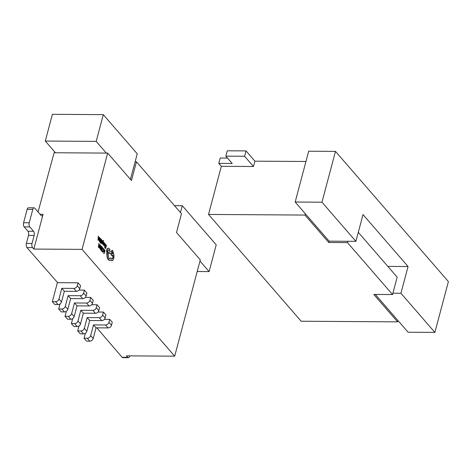 <?xml version="1.0" encoding="UTF-8"?>
<svg xmlns="http://www.w3.org/2000/svg" width="472" height="472" viewBox="0 0 472 472"><rect width="100%" height="100%" fill="white"/><g stroke="black" fill="none" stroke-linecap="round" stroke-linejoin="round"><path stroke-width="0.71" d="M221.333 166.297L218.796 163.371L232.189 163.459L225.846 156.143L244.596 156.267L253.482 166.504L221.333 166.297L208.524 214.435L304.965 215.067L305.319 213.727L329.108 241.157L328.754 242.496L304.965 215.067M328.754 242.496L347.504 242.62L392.551 294.552L373.794 294.428L397.583 321.857L301.142 321.226L208.524 214.435M397.583 321.857L397.937 320.523L375.317 294.44M305.956 161.489L254.904 161.158L246.024 150.916L227.268 150.792L225.846 156.143M227.516 158.067L220.218 158.02L218.796 163.371M387.825 266.391L408.056 266.527L400.94 293.265L434.877 332.4L408.091 332.223L397.937 320.523M253.482 166.504L254.904 161.158M434.877 332.4L448.4 281.589L335.48 151.388L308.694 151.211L295.171 202.028L305.319 213.727M392.551 294.552L397.17 277.17L358.295 232.336M347.504 242.62L347.864 241.28L329.108 241.157M400.94 293.265L392.905 293.218M244.596 156.267L246.024 150.916M295.171 202.028L321.963 202.199L355.9 241.334L347.864 241.28M321.963 202.199L335.48 151.388M408.056 266.527L363.015 214.589L355.9 241.334M98.347 235.953L98.011 240.142L99.74 237.558L99.515 237.304L99.132 238.03L98.489 237.286L98.347 235.953L98.282 240.142M99.515 237.304L98.967 237.835M101.374 239.452L101.911 240.549L101.616 241.652L101.067 241.009L101.521 242.024L101.238 243.068L100.642 242.378L100.542 242.755L101.338 243.676L102.212 240.407L101.108 239.446L101.645 240.549L101.415 241.41M100.642 242.378L100.276 242.75L101.338 243.676M101.067 241.009L100.695 241.381L101.25 242.024L101.037 242.832M102.819 241.87L102.861 244.207L103.043 241.381L103.628 241.127L103.604 240.584L102.748 240.873L103.338 240.584L102.748 240.873L101.527 242.98L101.999 243.216L102.731 241.87M103.262 240.95L103.628 241.127M102.518 242.266L102.377 243.953L102.861 244.207M103.356 242.814L103.923 243.357L104.306 242.932L103.669 242.266L103.409 242.626L103.274 244.514M103.545 243.676L103.545 244.52L103.132 243.935L103.026 244.331L103.35 244.903L102.79 244.207M104.041 242.449L103.403 242.266L103.775 242.449L103.144 242.626L103.274 243.676M104.796 246.225L104.088 246L104.524 246.219L104.088 246L103.923 244.655L104.589 243.157L104.353 246L104.796 246.225L104.902 245.823L104.46 245.688L104.389 244.862L104.743 245.139L105.315 244.803L105.929 245.493L105.698 246.355M104.872 243.717L104.424 243.741M105.144 243.723L104.695 243.747L105.144 243.723L105.315 244.803L104.347 245.039M101.22 246.036L100.229 245.794L100.949 246.03L100.229 245.794L99.675 246.744L99.598 248.172L100.778 249.788L101.645 246.526L100.495 245.8L99.94 246.744L99.863 248.172L100.778 249.788M127.723 357.316A3.05 1.457 90.4 0 0 128.419 357.693L122.791 357.652A3.05 1.457 -89.6 0 1 122.1 357.28L127.723 357.316L126.455 355.853L174.675 356.171L82.057 249.375L107.675 153.099L54.097 152.745L38.067 211.993M174.675 356.171L200.293 259.889L176.504 232.46L181.49 213.739L136.449 161.808L131.464 180.528L107.675 153.099M103.958 249.989L104.554 250.673L103.982 253.794L105.12 250.532L104.3 249.588L103.958 249.959M104.3 249.588L103.958 249.889M103.043 248.313L103.698 249.765L103.604 250.868L103.179 251.665L102.347 250.927L102.235 251.364L103.262 252.095L103.822 251.086L103.934 249.676L103.521 248.62L102.778 248.313L103.433 249.765L103.338 250.868L102.914 251.665L102.395 251.535M103.262 252.095L102.294 251.918L102.99 252.095L101.964 251.364L102.347 250.927M101.94 246.862L102.471 247.965L102.182 249.063L101.627 248.425L101.527 248.797L102.082 249.434L101.805 250.479L101.203 249.794L101.102 250.166L101.905 251.086L102.772 247.824L101.669 246.862L102.206 247.965L101.976 248.827M101.203 249.794L100.837 250.166L101.905 251.086M101.627 248.425L101.256 248.797L101.81 249.434L101.598 250.243M98.908 243.369L98.359 247.31L98.843 247.558L100.3 244.974L100.076 244.72L99.692 245.44L99.049 244.697L98.908 243.369L98.843 247.558M100.076 244.72L99.527 245.245M105.663 244.396L106.2 245.493L105.905 246.596L105.35 245.953L105.805 246.968L105.527 248.012L104.931 247.322L104.831 247.7L105.628 248.62L106.495 245.351L105.362 244.525M104.931 247.322L104.566 247.694L105.628 248.62M105.35 245.953L104.985 246.325L105.539 246.968L105.321 247.776M100.66 238.62L99.669 238.384L100.388 238.62L99.669 238.384L99.108 239.333L99.037 240.755L100.217 242.378L101.085 239.115L99.934 238.384L99.38 239.333L99.303 240.761L100.217 242.378M108.348 248.13L107.628 248.319L106.637 250.054L107.026 256.868L108.2 259.801L109.764 260.414M109.952 250.266L109.421 250.591L109.952 250.266L109.828 249.181L108.477 248.119L107.899 248.319L106.902 250.054L107.291 256.868L108.466 259.801L110.029 260.42L110.784 259.954L111.994 260.815L112.59 260.638L113.811 258.591L114.017 255.529L112.808 250.614L112.212 250.296L111.032 251.9L109.032 251.841L109.044 253.464L110.955 253.541L111.569 255.281L112.159 255.6L113.009 254.945L113.103 257.836L111.982 259.211L110.896 257.871L109.675 258.863L108.825 258.396L107.592 250.815L108.867 249.918L109.156 250.591L109.687 250.266L109.156 250.591L108.33 249.753M110.896 257.871L109.545 258.851M112.743 254.939L112.837 257.836L111.846 259.199M109.032 251.841L108.778 253.464L110.684 253.541L111.303 255.281L112.029 255.582M112.076 250.307L110.761 251.9M110.519 259.954L111.858 260.81M110.029 260.42L109.557 260.45M122.1 357.28L96.825 327.828M57.454 282.439L52.339 301.661L54.876 304.587L58.091 304.605A3.05 2.354 -40.9 0 0 61.484 301.95L64.328 291.253L76.387 291.33A3.05 2.354 -40.9 0 0 79.774 288.675L80.559 285.731L78.022 282.805L57.661 282.675L26.945 247.564A3.05 1.457 -89.6 0 1 26.385 243.422L28.521 235.398A3.05 1.457 90.4 0 0 27.966 231.262L24.155 226.873A3.05 1.457 -89.6 0 1 23.6 222.737L27.158 209.367A3.05 1.457 -89.6 0 1 28.444 207.78L34.072 207.816A3.05 1.457 90.4 0 0 32.786 209.403L27.158 209.367M85.391 333.226L84.057 338.235L86.594 341.156L89.81 341.179A3.05 2.354 -40.9 0 0 93.202 338.524L96.046 327.828L108.106 327.904A3.05 2.354 -40.9 0 0 111.492 325.249L112.277 322.305L109.74 319.379L104.371 319.343M40.037 214.276L43.088 214.294L33.837 249.063L82.057 249.375M60.015 303.968L58.687 308.971L61.224 311.898L64.434 311.921A3.05 2.354 -40.9 0 0 67.826 309.266L70.676 298.57L82.73 298.646A3.05 2.354 -40.9 0 0 86.122 295.991L86.901 293.047L84.364 290.121L78.995 290.085M66.357 311.284L65.03 316.287L67.567 319.214L70.782 319.237A3.05 2.354 -40.9 0 0 74.169 316.576L77.019 305.88L89.072 305.962A3.05 2.354 -40.9 0 0 92.465 303.301L93.244 300.363L90.707 297.437L85.338 297.401M72.706 318.6L71.372 323.603L73.909 326.53L77.125 326.553A3.05 2.354 -40.9 0 0 80.517 323.892L83.361 313.196L95.415 313.272A3.05 2.354 -40.9 0 0 98.807 310.617L99.592 307.673L97.055 304.753L91.68 304.717M79.048 325.91L77.715 330.919L80.252 333.846L83.467 333.863A3.05 2.354 -40.9 0 0 86.86 331.208L89.704 320.512L101.757 320.588A3.05 2.354 -40.9 0 0 105.15 317.933L105.934 314.989L103.397 312.063L98.023 312.027M33.837 249.063L32.568 247.599L26.945 247.564M128.419 357.693A3.05 1.457 90.4 0 0 129.706 356.106L129.765 355.876M197.202 271.506L209.108 271.589L199.98 261.069M26.385 243.422L32.013 243.463L34.149 235.439L28.521 235.398M32.013 243.463A3.05 1.457 90.4 0 0 32.568 247.599M43.088 214.294A3.05 1.457 -89.6 0 1 41.801 215.881A3.05 1.457 -89.6 0 1 41.105 215.503L34.763 208.193A3.05 1.457 90.4 0 0 34.072 207.816M23.6 222.737L29.229 222.772L32.786 209.403M29.229 222.772A3.05 1.457 90.4 0 0 29.783 226.914L24.155 226.873M27.966 231.262L33.589 231.298L29.783 226.914M33.589 231.298A3.05 1.457 -89.6 0 1 34.149 235.439M96.188 141.388L103.303 114.643L52.404 114.307L45.288 141.051L96.188 141.388L106.336 153.087M45.288 141.051L55.436 152.757M136.449 161.808L135.11 161.802L130.437 179.342M209.108 271.589L216.223 244.844L182.28 205.709L180.463 212.559M103.303 114.643L137.24 153.778L135.11 161.802M174.475 205.656L182.28 205.709M64.328 291.253L61.791 288.327L73.85 288.404A3.05 2.354 -40.9 0 0 77.237 285.749L78.022 282.805M52.339 301.661L55.554 301.679A3.05 2.354 -40.9 0 0 58.947 299.024L61.791 288.327M70.676 298.57L68.133 295.643L80.193 295.72A3.05 2.354 -40.9 0 0 83.579 293.065L84.364 290.121M58.687 308.971L61.897 308.995A3.05 2.354 -40.9 0 0 65.289 306.34L68.133 295.643M77.019 305.88L74.482 302.953L86.535 303.036A3.05 2.354 -40.9 0 0 89.928 300.375L90.707 297.437M65.03 316.287L68.245 316.311A3.05 2.354 -40.9 0 0 71.632 313.656L74.482 302.953M83.361 313.196L80.824 310.269L92.878 310.352A3.05 2.354 -40.9 0 0 96.27 307.691L97.055 304.753M71.372 323.603L74.588 323.627A3.05 2.354 -40.9 0 0 77.974 320.966L80.824 310.269M89.704 320.512L87.167 317.585L99.22 317.662A3.05 2.354 -40.9 0 0 102.613 315.007L103.397 312.063M77.715 330.919L80.93 330.937A3.05 2.354 -40.9 0 0 84.323 328.282L87.167 317.585M96.046 327.828L93.509 324.901L105.569 324.978A3.05 2.354 -40.9 0 0 108.955 322.323L109.74 319.379M84.057 338.235L87.273 338.253A3.05 2.354 -40.9 0 0 90.665 335.598L93.509 324.901M104.206 249.959L104.554 250.673M104.819 250.673L103.781 253.564M103.126 248.962L102.672 248.714M100.678 249.181L101.344 246.667L100.571 246.219L100.076 248.089L100.678 249.181M100.471 248.945L101.12 246.408L100.571 246.219M100.855 246.408L100.306 246.219M99.533 245.735L99.008 245.133L98.849 247.021L99.533 245.735L98.99 245.416M98.913 246.372L99.262 245.735M104.695 243.747L104.589 243.157M104.749 244.773L105.002 244L104.471 244.549L104.867 244.844M104.707 244.844L104.743 243.947M103.616 244.909L103.262 244.738L103.875 244.555L103.622 242.814L104.194 243.357M103.604 240.584L103.014 240.879L101.999 243.216M100.117 241.77L100.784 239.257L100.011 238.802L99.515 240.679L100.117 241.77M99.911 241.534L100.56 238.997L100.011 238.802M100.294 238.991L99.74 238.802M98.967 238.325L98.447 237.723L98.288 239.605L98.967 238.325L98.43 238.006M98.353 238.962L98.701 238.319M111.699 253.83C112.413 253.865 112.572 253.257 112.183 252.018L112.448 252.024C111.734 251.995 111.575 252.597 111.97 253.83C112.678 253.865 112.843 253.263 112.448 252.024L112.218 251.895M79.774 288.675L77.237 285.749M76.387 291.33L73.85 288.404M61.484 301.95L58.947 299.024M58.091 304.605L55.554 301.679M86.122 295.991L83.579 293.065M82.73 298.646L80.193 295.72M67.826 309.266L65.289 306.34M64.434 311.921L61.897 308.995M92.465 303.301L89.928 300.375M89.072 305.962L86.535 303.036M74.169 316.576L71.632 313.656M70.782 319.237L68.245 316.311M98.807 310.617L96.27 307.691M95.415 313.272L92.878 310.352M80.517 323.892L77.974 320.966M77.125 326.553L74.588 323.627M105.15 317.933L102.613 315.007M101.757 320.588L99.22 317.662M86.86 331.208L84.323 328.282M83.467 333.863L80.93 330.937M111.492 325.249L108.955 322.323M108.106 327.904L105.569 324.978M93.202 338.524L90.665 335.598M89.81 341.179L87.273 338.253"/></g></svg>
